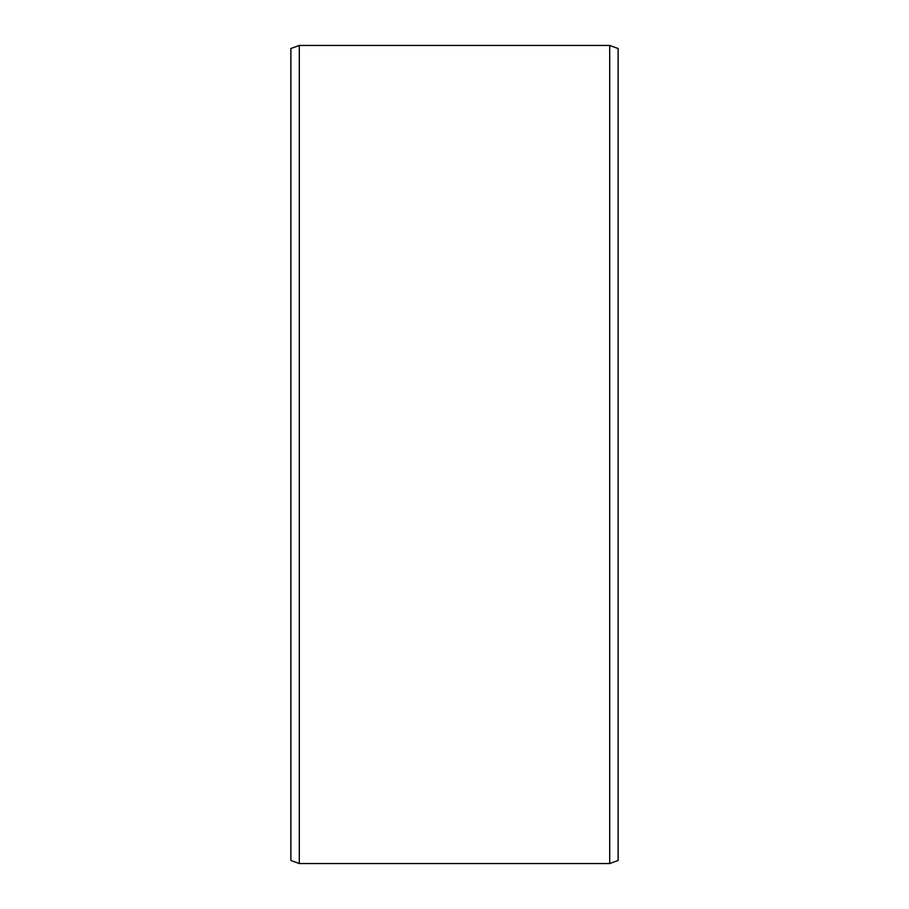 <?xml version="1.0" encoding="UTF-8"?>
<svg xmlns="http://www.w3.org/2000/svg" width="909" height="909" viewBox="0 0 909 909"><rect width="100%" height="100%" fill="white"/><g stroke="black" fill="none" stroke-linecap="round" stroke-linejoin="round"><path stroke-width="1.36" d="M618.12 48.518L618.12 860.482L609.7 863.55L609.7 45.45L618.12 48.518M299.3 863.55L290.88 860.482L290.88 48.518L299.3 45.45L299.3 863.55L609.7 863.55M299.3 45.45L609.7 45.45"/></g></svg>
